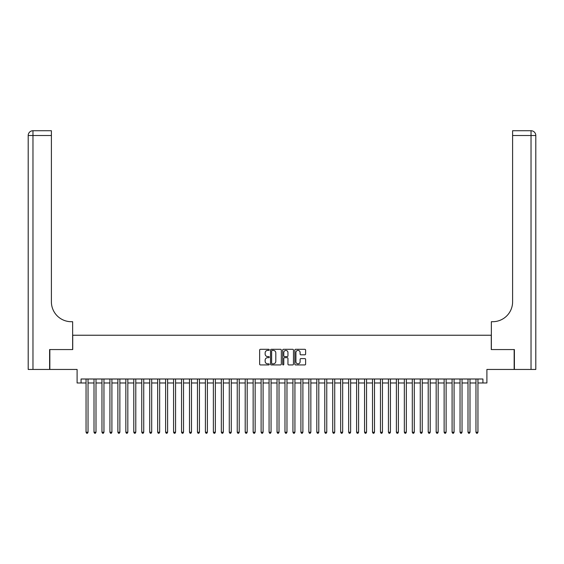 <?xml version="1.0" encoding="UTF-8"?>
<svg xmlns="http://www.w3.org/2000/svg" width="564" height="564" viewBox="0 0 564 564"><rect width="100%" height="100%" fill="white"/><g stroke="black" fill="none" stroke-linecap="round" stroke-linejoin="round"><path stroke-width="0.85" d="M269.268 349.856A0.55 0.55 0 0 0 268.725 349.306L260.42 349.306A0.783 0.783 0 0 0 259.644 350.089L259.644 364.147A0.783 0.783 0 0 0 260.42 364.929L268.725 364.929A0.55 0.55 0 0 0 269.268 364.379A0.55 0.55 0 0 0 268.725 363.836L267.646 363.836A2.503 2.503 0 0 1 265.151 361.334L265.151 360.163A2.503 2.503 0 0 1 267.646 357.668L268.725 357.668A0.55 0.55 0 0 0 269.268 357.118A0.55 0.55 0 0 0 268.725 356.568L267.646 356.568A2.503 2.503 0 0 1 265.151 354.072L265.151 352.902A2.503 2.503 0 0 1 267.646 350.399L268.725 350.399A0.55 0.55 0 0 0 269.268 349.856M304.828 354.812A0.783 0.783 0 0 0 305.61 354.03L305.61 350.089A0.783 0.783 0 0 0 304.828 349.306L295.614 349.306A0.783 0.783 0 0 0 294.831 350.089L294.831 364.147A0.783 0.783 0 0 0 295.614 364.929L304.828 364.929A0.783 0.783 0 0 0 305.61 364.147L305.61 359.381A0.783 0.783 0 0 0 304.828 358.598L300.88 358.598A0.783 0.783 0 0 0 300.104 359.381L300.104 361.743A2.087 2.087 0 0 1 298.011 363.836A2.087 2.087 0 0 1 295.924 361.743L295.924 352.493A2.087 2.087 0 0 1 298.011 350.399A2.087 2.087 0 0 1 300.104 352.493L300.104 354.03A0.783 0.783 0 0 0 300.88 354.812L304.828 354.812M81.075 382.977L81.075 379.001L482.925 379.001L482.925 382.977L486.901 382.977L486.901 369.448L514.156 369.448L514.156 349.56L491.279 349.56L491.279 335.235L72.721 335.235L72.721 349.56L49.843 349.56L49.843 369.448L77.099 369.448L77.099 382.977L86.052 382.977M281.316 350.089A0.783 0.783 0 0 0 280.534 349.306L271.319 349.306A0.783 0.783 0 0 0 270.537 350.089L270.537 364.147A0.783 0.783 0 0 0 271.319 364.929L280.534 364.929A0.783 0.783 0 0 0 281.316 364.147L281.316 350.089M283.466 349.306L292.681 349.306A0.783 0.783 0 0 1 293.463 350.089L293.463 364.147A0.783 0.783 0 0 1 292.681 364.929L288.74 364.929A0.783 0.783 0 0 1 287.957 364.147L287.957 358.443A0.783 0.783 0 0 0 287.175 357.668L284.559 357.668A0.783 0.783 0 0 0 283.777 358.443L283.777 364.379A0.55 0.55 0 0 1 283.227 364.929A0.55 0.55 0 0 1 282.684 364.379L282.684 350.089A0.783 0.783 0 0 1 283.466 349.306M88.04 382.977L94.005 382.977M96 382.977L101.964 382.977M103.952 382.977L109.924 382.977M111.912 382.977L117.876 382.977M119.871 382.977L125.835 382.977M127.824 382.977L133.795 382.977M135.783 382.977L141.754 382.977M143.742 382.977L149.707 382.977M151.695 382.977L157.666 382.977M159.654 382.977L165.626 382.977M167.614 382.977L173.578 382.977M175.573 382.977L181.537 382.977M183.526 382.977L189.497 382.977M191.485 382.977L197.456 382.977M199.444 382.977L205.409 382.977M207.397 382.977L213.368 382.977M215.356 382.977L221.328 382.977M223.316 382.977L229.28 382.977M231.275 382.977L237.24 382.977M239.228 382.977L245.199 382.977M247.187 382.977L253.151 382.977M255.147 382.977L261.111 382.977M263.099 382.977L269.07 382.977M271.058 382.977L277.03 382.977M279.018 382.977L284.982 382.977M286.97 382.977L292.942 382.977M294.93 382.977L300.901 382.977M302.889 382.977L308.853 382.977M310.849 382.977L316.813 382.977M318.801 382.977L324.772 382.977M326.76 382.977L332.725 382.977M334.72 382.977L340.684 382.977M342.672 382.977L348.644 382.977M350.632 382.977L356.603 382.977M358.591 382.977L364.555 382.977M366.544 382.977L372.515 382.977M374.503 382.977L380.474 382.977M382.462 382.977L388.427 382.977M390.422 382.977L396.386 382.977M398.374 382.977L404.346 382.977M406.334 382.977L412.305 382.977M414.293 382.977L420.258 382.977M422.246 382.977L428.217 382.977M430.205 382.977L436.176 382.977M438.165 382.977L444.129 382.977M446.124 382.977L452.088 382.977M454.076 382.977L460.048 382.977M462.036 382.977L468 382.977M469.995 382.977L475.96 382.977M477.948 382.977L482.925 382.977M272.179 350.399A0.55 0.55 0 0 0 271.629 350.949L271.629 363.286A0.55 0.55 0 0 0 272.179 363.836L273.307 363.836A2.503 2.503 0 0 0 275.81 361.334L275.81 352.902A2.503 2.503 0 0 0 273.307 350.399L272.179 350.399M287.957 352.528A2.087 2.087 0 0 0 285.863 350.441A2.087 2.087 0 0 0 283.777 352.528L283.777 355.792A0.783 0.783 0 0 0 284.559 356.568L287.175 356.568A0.783 0.783 0 0 0 287.957 355.792L287.957 352.528M88.04 379.001L88.04 432.236L86.052 432.236L86.052 379.001M88.04 432.236L87.441 433.272L86.644 433.272L86.052 432.236M49.604 349.56L72.643 349.56L72.643 321.706L71.29 321.706A19.895 19.895 0 0 1 51.395 301.81L51.395 135.508L32.973 135.508L32.973 369.448L49.604 369.448L49.604 349.56M32.973 369.448L28.2 369.448L28.2 135.508A4.773 4.773 0 0 1 32.973 130.728L51.395 130.728L51.395 135.508M28.2 321.706L28.2 135.508L32.973 135.508L32.973 130.728M71.29 321.706A19.895 19.895 0 0 1 51.395 301.81M514.396 349.56L491.357 349.56L491.357 321.706L492.71 321.706A19.895 19.895 0 0 0 512.606 301.81L512.606 130.728L531.027 130.728A4.773 4.773 0 0 1 535.8 135.508L535.8 369.448L514.396 369.448L514.396 349.56M492.71 321.706A19.895 19.895 0 0 0 512.606 301.81M96 379.001L96 432.236L94.005 432.236L94.005 379.001M96 432.236L95.401 433.272L94.604 433.272L94.005 432.236M103.952 379.001L103.952 432.236L101.964 432.236L101.964 379.001M103.952 432.236L103.36 433.272L102.563 433.272L101.964 432.236M111.912 379.001L111.912 432.236L109.924 432.236L109.924 379.001M111.912 432.236L111.312 433.272L110.516 433.272L109.924 432.236M119.871 379.001L119.871 432.236L117.876 432.236L117.876 379.001M119.871 432.236L119.272 433.272L118.475 433.272L117.876 432.236M127.824 379.001L127.824 432.236L125.835 432.236L125.835 379.001M127.824 432.236L127.231 433.272L126.435 433.272L125.835 432.236M135.783 379.001L135.783 432.236L133.795 432.236L133.795 379.001M135.783 432.236L135.184 433.272L134.394 433.272L133.795 432.236M143.742 379.001L143.742 432.236L141.754 432.236L141.754 379.001M143.742 432.236L143.143 433.272L142.347 433.272L141.754 432.236M151.695 379.001L151.695 432.236L149.707 432.236L149.707 379.001M151.695 432.236L151.103 433.272L150.306 433.272L149.707 432.236M159.654 379.001L159.654 432.236L157.666 432.236L157.666 379.001M159.654 432.236L159.062 433.272L158.265 433.272L157.666 432.236M167.614 379.001L167.614 432.236L165.626 432.236L165.626 379.001M167.614 432.236L167.014 433.272L166.218 433.272L165.626 432.236M175.573 379.001L175.573 432.236L173.578 432.236L173.578 379.001M175.573 432.236L174.974 433.272L174.177 433.272L173.578 432.236M183.526 379.001L183.526 432.236L181.537 432.236L181.537 379.001M183.526 432.236L182.933 433.272L182.137 433.272L181.537 432.236M191.485 379.001L191.485 432.236L189.497 432.236L189.497 379.001M191.485 432.236L190.886 433.272L190.089 433.272L189.497 432.236M199.444 379.001L199.444 432.236L197.456 432.236L197.456 379.001M199.444 432.236L198.845 433.272L198.049 433.272L197.456 432.236M207.397 379.001L207.397 432.236L205.409 432.236L205.409 379.001M207.397 432.236L206.805 433.272L206.008 433.272L205.409 432.236M215.356 379.001L215.356 432.236L213.368 432.236L213.368 379.001M215.356 432.236L214.757 433.272L213.968 433.272L213.368 432.236M223.316 379.001L223.316 432.236L221.328 432.236L221.328 379.001M223.316 432.236L222.717 433.272L221.92 433.272L221.328 432.236M231.275 379.001L231.275 432.236L229.28 432.236L229.28 379.001M231.275 432.236L230.676 433.272L229.879 433.272L229.28 432.236M239.228 379.001L239.228 432.236L237.24 432.236L237.24 379.001M239.228 432.236L238.635 433.272L237.839 433.272L237.24 432.236M247.187 379.001L247.187 432.236L245.199 432.236L245.199 379.001M247.187 432.236L246.588 433.272L245.791 433.272L245.199 432.236M255.147 379.001L255.147 432.236L253.151 432.236L253.151 379.001M255.147 432.236L254.547 433.272L253.751 433.272L253.151 432.236M263.099 379.001L263.099 432.236L261.111 432.236L261.111 379.001M263.099 432.236L262.507 433.272L261.71 433.272L261.111 432.236M271.058 379.001L271.058 432.236L269.07 432.236L269.07 379.001M271.058 432.236L270.459 433.272L269.67 433.272L269.07 432.236M279.018 379.001L279.018 432.236L277.03 432.236L277.03 379.001M279.018 432.236L278.419 433.272L277.622 433.272L277.03 432.236M286.97 379.001L286.97 432.236L284.982 432.236L284.982 379.001M286.97 432.236L286.378 433.272L285.581 433.272L284.982 432.236M294.93 379.001L294.93 432.236L292.942 432.236L292.942 379.001M294.93 432.236L294.33 433.272L293.541 433.272L292.942 432.236M302.889 379.001L302.889 432.236L300.901 432.236L300.901 379.001M302.889 432.236L302.29 433.272L301.493 433.272L300.901 432.236M310.849 379.001L310.849 432.236L308.853 432.236L308.853 379.001M310.849 432.236L310.249 433.272L309.453 433.272L308.853 432.236M318.801 379.001L318.801 432.236L316.813 432.236L316.813 379.001M318.801 432.236L318.209 433.272L317.412 433.272L316.813 432.236M326.76 379.001L326.76 432.236L324.772 432.236L324.772 379.001M326.76 432.236L326.161 433.272L325.365 433.272L324.772 432.236M334.72 379.001L334.72 432.236L332.725 432.236L332.725 379.001M334.72 432.236L334.121 433.272L333.324 433.272L332.725 432.236M342.672 379.001L342.672 432.236L340.684 432.236L340.684 379.001M342.672 432.236L342.08 433.272L341.283 433.272L340.684 432.236M350.632 379.001L350.632 432.236L348.644 432.236L348.644 379.001M350.632 432.236L350.032 433.272L349.243 433.272L348.644 432.236M358.591 379.001L358.591 432.236L356.603 432.236L356.603 379.001M358.591 432.236L357.992 433.272L357.195 433.272L356.603 432.236M366.544 379.001L366.544 432.236L364.555 432.236L364.555 379.001M366.544 432.236L365.951 433.272L365.155 433.272L364.555 432.236M374.503 379.001L374.503 432.236L372.515 432.236L372.515 379.001M374.503 432.236L373.911 433.272L373.114 433.272L372.515 432.236M382.462 379.001L382.462 432.236L380.474 432.236L380.474 379.001M382.462 432.236L381.863 433.272L381.067 433.272L380.474 432.236M390.422 379.001L390.422 432.236L388.427 432.236L388.427 379.001M390.422 432.236L389.823 433.272L389.026 433.272L388.427 432.236M398.374 379.001L398.374 432.236L396.386 432.236L396.386 379.001M398.374 432.236L397.782 433.272L396.986 433.272L396.386 432.236M406.334 379.001L406.334 432.236L404.346 432.236L404.346 379.001M406.334 432.236L405.735 433.272L404.938 433.272L404.346 432.236M414.293 379.001L414.293 432.236L412.305 432.236L412.305 379.001M414.293 432.236L413.694 433.272L412.897 433.272L412.305 432.236M422.246 379.001L422.246 432.236L420.258 432.236L420.258 379.001M422.246 432.236L421.653 433.272L420.857 433.272L420.258 432.236M430.205 379.001L430.205 432.236L428.217 432.236L428.217 379.001M430.205 432.236L429.606 433.272L428.816 433.272L428.217 432.236M438.165 379.001L438.165 432.236L436.176 432.236L436.176 379.001M438.165 432.236L437.565 433.272L436.769 433.272L436.176 432.236M446.124 379.001L446.124 432.236L444.129 432.236L444.129 379.001M446.124 432.236L445.525 433.272L444.728 433.272L444.129 432.236M454.076 379.001L454.076 432.236L452.088 432.236L452.088 379.001M454.076 432.236L453.484 433.272L452.688 433.272L452.088 432.236M462.036 379.001L462.036 432.236L460.048 432.236L460.048 379.001M462.036 432.236L461.437 433.272L460.64 433.272L460.048 432.236M469.995 379.001L469.995 432.236L468 432.236L468 379.001M469.995 432.236L469.396 433.272L468.599 433.272L468 432.236M477.948 379.001L477.948 432.236L475.96 432.236L475.96 379.001M477.948 432.236L477.356 433.272L476.559 433.272L475.96 432.236M531.027 369.448L531.027 135.508L512.606 135.508M531.027 130.728L531.027 135.508L535.8 135.508"/></g></svg>
